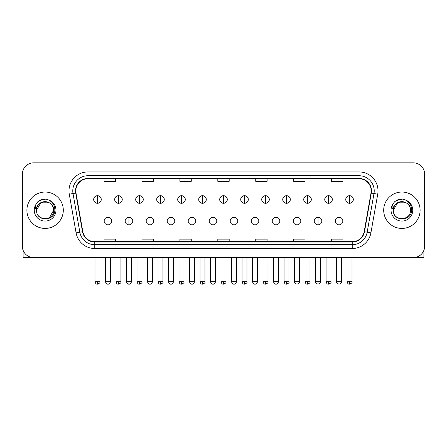 <?xml version="1.0" encoding="UTF-8"?>
<svg xmlns="http://www.w3.org/2000/svg" width="447" height="447" viewBox="0 0 447 447"><rect width="100%" height="100%" fill="white"/><g stroke="black" fill="none" stroke-linecap="round" stroke-linejoin="round"><path stroke-width="0.67" d="M26.898 210.23A18.198 18.198 0 0 0 45.102 228.428A18.198 18.198 0 0 0 63.301 210.23A18.198 18.198 0 0 0 45.102 192.031A18.198 18.198 0 0 0 26.898 210.23A18.198 18.198 0 0 0 45.102 228.428A18.198 18.198 0 0 0 63.301 210.23A18.198 18.198 0 0 0 45.102 192.031A18.198 18.198 0 0 0 26.898 210.23M383.699 210.23A18.198 18.198 0 0 0 401.898 228.428A18.198 18.198 0 0 0 420.102 210.23A18.198 18.198 0 0 0 401.898 192.031A18.198 18.198 0 0 0 383.699 210.23A18.198 18.198 0 0 0 401.898 228.428A18.198 18.198 0 0 0 420.102 210.23A18.198 18.198 0 0 0 401.898 192.031A18.198 18.198 0 0 0 383.699 210.23M75.811 190.891A12.136 12.136 0 0 1 87.947 178.755L359.053 178.755A12.136 12.136 0 0 1 371.004 192.998L364.182 231.675A12.136 12.136 0 0 1 352.236 241.698L94.764 241.698A12.136 12.136 0 0 1 82.818 231.675L75.996 192.998A12.136 12.136 0 0 1 75.811 190.891M75.509 190.891A12.438 12.438 0 0 0 75.699 193.054L82.516 231.725A12.438 12.438 0 0 0 94.764 242.006L352.236 242.006A12.438 12.438 0 0 0 364.484 231.725L371.301 193.054A12.438 12.438 0 0 0 359.053 178.454L87.947 178.454A12.438 12.438 0 0 0 75.509 190.891M69.274 194.182A18.958 18.958 0 0 1 87.947 171.933L359.053 171.933A18.958 18.958 0 0 1 377.726 194.182L370.904 232.859A18.958 18.958 0 0 1 352.236 248.526L94.764 248.526A18.958 18.958 0 0 1 76.096 232.859L69.274 194.182L73.012 193.523A15.164 15.164 0 0 1 87.947 175.727L359.053 175.727A15.164 15.164 0 0 1 373.988 193.523L367.171 232.2A15.164 15.164 0 0 1 352.236 244.732L94.764 244.732A15.164 15.164 0 0 1 79.829 232.2L73.012 193.523A15.164 15.164 0 0 1 72.777 190.891M424.65 174.207A11.376 11.376 0 0 0 413.274 162.831L33.726 162.831A11.376 11.376 0 0 0 22.35 174.207L22.35 246.252A11.376 11.376 0 0 0 33.726 257.623L413.274 257.623A11.376 11.376 0 0 0 424.65 246.252L424.65 174.207L424.65 246.252M364.484 231.725L367.171 232.2L373.988 193.523L377.726 194.182M217.812 178.755L217.812 181.326L229.188 181.326L229.188 178.755M179.895 178.755L179.895 181.326L191.271 181.326L191.271 178.755M141.978 178.755L141.978 181.326L153.355 181.326L153.355 178.755M104.062 178.755L104.062 181.326L115.438 181.326L115.438 178.755M255.729 178.755L255.729 181.326L267.105 181.326L267.105 178.755M293.645 178.755L293.645 181.326L305.022 181.326L305.022 178.755M331.562 178.755L331.562 181.326L342.938 181.326L342.938 178.755M229.188 241.698L229.188 239.134L217.812 239.134L217.812 241.698M191.271 241.698L191.271 239.134L179.895 239.134L179.895 241.698M153.355 241.698L153.355 239.134L141.978 239.134L141.978 241.698M115.438 241.698L115.438 239.134L104.062 239.134L104.062 241.698M267.105 241.698L267.105 239.134L255.729 239.134L255.729 241.698M305.022 241.698L305.022 239.134L293.645 239.134L293.645 241.698M342.938 241.698L342.938 239.134L331.562 239.134L331.562 241.698M22.35 174.207L22.35 246.252M413.274 162.831L33.726 162.831M33.726 257.623L413.274 257.623M97.463 195.708A3.794 3.794 0 0 0 93.674 199.496A3.794 3.794 0 0 0 97.463 203.29A3.794 3.794 0 0 0 101.257 199.496A3.794 3.794 0 0 0 97.463 195.708L97.463 203.29A3.794 3.794 0 0 0 101.257 199.496A3.794 3.794 0 0 0 97.463 195.708M107.967 217.242A3.794 3.794 0 0 0 104.173 221.036A3.794 3.794 0 0 0 107.967 224.83A3.794 3.794 0 0 0 111.761 221.036A3.794 3.794 0 0 0 107.967 217.242L107.967 224.83A3.794 3.794 0 0 0 111.761 221.036A3.794 3.794 0 0 0 107.967 217.242M118.472 195.708A3.794 3.794 0 0 0 114.678 199.496A3.794 3.794 0 0 0 118.472 203.29A3.794 3.794 0 0 0 122.26 199.496A3.794 3.794 0 0 0 118.472 195.708L118.472 203.29A3.794 3.794 0 0 0 122.26 199.496A3.794 3.794 0 0 0 118.472 195.708M139.475 195.708A3.794 3.794 0 0 0 135.687 199.496A3.794 3.794 0 0 0 139.475 203.29A3.794 3.794 0 0 0 143.269 199.496A3.794 3.794 0 0 0 139.475 195.708L139.475 203.29A3.794 3.794 0 0 0 143.269 199.496A3.794 3.794 0 0 0 139.475 195.708M160.484 195.708A3.794 3.794 0 0 0 156.69 199.496A3.794 3.794 0 0 0 160.484 203.29A3.794 3.794 0 0 0 164.272 199.496A3.794 3.794 0 0 0 160.484 195.708L160.484 203.29A3.794 3.794 0 0 0 164.272 199.496A3.794 3.794 0 0 0 160.484 195.708M181.488 195.708A3.794 3.794 0 0 0 177.694 199.496A3.794 3.794 0 0 0 181.488 203.29A3.794 3.794 0 0 0 185.281 199.496A3.794 3.794 0 0 0 181.488 195.708L181.488 203.29A3.794 3.794 0 0 0 185.281 199.496A3.794 3.794 0 0 0 181.488 195.708M128.971 217.242A3.794 3.794 0 0 0 125.182 221.036A3.794 3.794 0 0 0 128.971 224.83A3.794 3.794 0 0 0 132.765 221.036A3.794 3.794 0 0 0 128.971 217.242L128.971 224.83A3.794 3.794 0 0 0 132.765 221.036A3.794 3.794 0 0 0 128.971 217.242M149.98 217.242A3.794 3.794 0 0 0 146.186 221.036A3.794 3.794 0 0 0 149.98 224.83A3.794 3.794 0 0 0 153.768 221.036A3.794 3.794 0 0 0 149.98 217.242L149.98 224.83A3.794 3.794 0 0 0 153.768 221.036A3.794 3.794 0 0 0 149.98 217.242M170.983 217.242A3.794 3.794 0 0 0 167.195 221.036A3.794 3.794 0 0 0 170.983 224.83A3.794 3.794 0 0 0 174.777 221.036A3.794 3.794 0 0 0 170.983 217.242L170.983 224.83A3.794 3.794 0 0 0 174.777 221.036A3.794 3.794 0 0 0 170.983 217.242M36.928 207.654L36.52 210.23C36.051 221.874 54.88 221.662 54.819 210.23C54.852 205.503 52.74 202.066 48.488 199.926L45.924 199.083C42.834 198.898 40.107 199.809 37.749 201.804L36.207 204.022C35.263 205.614 35.056 207.157 35.587 208.648L38.347 204.558C40.917 201.983 43.979 201.133 47.527 202.01A8.571 8.571 0 0 0 36.928 207.654M47.527 202.01C51.355 203.374 53.405 206.112 53.674 210.23C54.199 221.287 36.006 221.287 36.531 210.23C36.006 199.172 54.199 199.172 53.674 210.23L49.388 217.65M36.531 210.23L40.817 202.804L49.388 202.804M38.068 201.541L41.023 199.82M41.755 199.563L44.935 199.055M45.857 199.077L39.509 200.547L37.777 201.787L39.509 200.547L45.186 199.049L39.509 200.547L37.777 201.787L39.509 200.547L45.186 199.049M393.723 207.654L393.315 210.23C392.846 221.874 411.681 221.662 411.614 210.23C411.653 205.503 409.541 202.066 405.284 199.926L402.725 199.083C399.635 198.898 396.908 199.809 394.55 201.804L393.002 204.022C392.064 205.614 391.857 207.157 392.382 208.648L395.148 204.558C397.718 201.983 400.78 201.133 404.328 202.01A8.571 8.571 0 0 0 393.723 207.654M410.469 210.23C410.994 221.287 392.801 221.287 393.326 210.23C392.801 199.172 410.994 199.172 410.469 210.23C410.206 206.112 408.156 203.374 404.328 202.01M393.326 210.23L397.612 202.804L406.183 202.804M394.869 201.541L397.819 199.82M398.556 199.563L401.736 199.055M402.658 199.077L396.31 200.547L394.572 201.787L396.31 200.547L401.987 199.049L396.31 200.547L394.572 201.787L396.31 200.547L401.987 199.049M23.11 250.337L23.11 257.623L67.095 257.623M423.89 250.337L423.89 257.623L379.905 257.623M202.497 195.708A3.794 3.794 0 0 0 198.703 199.496A3.794 3.794 0 0 0 202.497 203.29A3.794 3.794 0 0 0 206.285 199.496A3.794 3.794 0 0 0 202.497 195.708L202.497 203.29A3.794 3.794 0 0 0 206.285 199.496A3.794 3.794 0 0 0 202.497 195.708M223.5 195.708A3.794 3.794 0 0 0 219.706 199.496A3.794 3.794 0 0 0 223.5 203.29A3.794 3.794 0 0 0 227.294 199.496A3.794 3.794 0 0 0 223.5 195.708L223.5 203.29A3.794 3.794 0 0 0 227.294 199.496A3.794 3.794 0 0 0 223.5 195.708M244.503 195.708A3.794 3.794 0 0 0 240.715 199.496A3.794 3.794 0 0 0 244.503 203.29A3.794 3.794 0 0 0 248.297 199.496A3.794 3.794 0 0 0 244.503 195.708L244.503 203.29A3.794 3.794 0 0 0 248.297 199.496A3.794 3.794 0 0 0 244.503 195.708M191.992 217.242A3.794 3.794 0 0 0 188.198 221.036A3.794 3.794 0 0 0 191.992 224.83A3.794 3.794 0 0 0 195.78 221.036A3.794 3.794 0 0 0 191.992 217.242L191.992 224.83A3.794 3.794 0 0 0 195.78 221.036A3.794 3.794 0 0 0 191.992 217.242M212.995 217.242A3.794 3.794 0 0 0 209.207 221.036A3.794 3.794 0 0 0 212.995 224.83A3.794 3.794 0 0 0 216.789 221.036A3.794 3.794 0 0 0 212.995 217.242L212.995 224.83A3.794 3.794 0 0 0 216.789 221.036A3.794 3.794 0 0 0 212.995 217.242M234.005 217.242A3.794 3.794 0 0 0 230.211 221.036A3.794 3.794 0 0 0 234.005 224.83A3.794 3.794 0 0 0 237.793 221.036A3.794 3.794 0 0 0 234.005 217.242L234.005 224.83A3.794 3.794 0 0 0 237.793 221.036A3.794 3.794 0 0 0 234.005 217.242M265.512 195.708A3.794 3.794 0 0 0 261.718 199.496A3.794 3.794 0 0 0 265.512 203.29A3.794 3.794 0 0 0 269.306 199.496A3.794 3.794 0 0 0 265.512 195.708L265.512 203.29A3.794 3.794 0 0 0 269.306 199.496A3.794 3.794 0 0 0 265.512 195.708M286.516 195.708A3.794 3.794 0 0 0 282.727 199.496A3.794 3.794 0 0 0 286.516 203.29A3.794 3.794 0 0 0 290.31 199.496A3.794 3.794 0 0 0 286.516 195.708L286.516 203.29A3.794 3.794 0 0 0 290.31 199.496A3.794 3.794 0 0 0 286.516 195.708M307.525 195.708A3.794 3.794 0 0 0 303.731 199.496A3.794 3.794 0 0 0 307.525 203.29A3.794 3.794 0 0 0 311.313 199.496A3.794 3.794 0 0 0 307.525 195.708L307.525 203.29A3.794 3.794 0 0 0 311.313 199.496A3.794 3.794 0 0 0 307.525 195.708M328.528 195.708A3.794 3.794 0 0 0 324.74 199.496A3.794 3.794 0 0 0 328.528 203.29A3.794 3.794 0 0 0 332.322 199.496A3.794 3.794 0 0 0 328.528 195.708L328.528 203.29A3.794 3.794 0 0 0 332.322 199.496A3.794 3.794 0 0 0 328.528 195.708M349.537 195.708A3.794 3.794 0 0 0 345.743 199.496A3.794 3.794 0 0 0 349.537 203.29A3.794 3.794 0 0 0 353.326 199.496A3.794 3.794 0 0 0 349.537 195.708L349.537 203.29A3.794 3.794 0 0 0 353.326 199.496A3.794 3.794 0 0 0 349.537 195.708M255.008 217.242A3.794 3.794 0 0 0 251.22 221.036A3.794 3.794 0 0 0 255.008 224.83A3.794 3.794 0 0 0 258.802 221.036A3.794 3.794 0 0 0 255.008 217.242L255.008 224.83A3.794 3.794 0 0 0 258.802 221.036A3.794 3.794 0 0 0 255.008 217.242M276.017 217.242A3.794 3.794 0 0 0 272.223 221.036A3.794 3.794 0 0 0 276.017 224.83A3.794 3.794 0 0 0 279.805 221.036A3.794 3.794 0 0 0 276.017 217.242L276.017 224.83A3.794 3.794 0 0 0 279.805 221.036A3.794 3.794 0 0 0 276.017 217.242M297.02 217.242A3.794 3.794 0 0 0 293.232 221.036A3.794 3.794 0 0 0 297.02 224.83A3.794 3.794 0 0 0 300.814 221.036A3.794 3.794 0 0 0 297.02 217.242L297.02 224.83A3.794 3.794 0 0 0 300.814 221.036A3.794 3.794 0 0 0 297.02 217.242M318.029 217.242A3.794 3.794 0 0 0 314.235 221.036A3.794 3.794 0 0 0 318.029 224.83A3.794 3.794 0 0 0 321.818 221.036A3.794 3.794 0 0 0 318.029 217.242L318.029 224.83A3.794 3.794 0 0 0 321.818 221.036A3.794 3.794 0 0 0 318.029 217.242M339.033 217.242A3.794 3.794 0 0 0 335.239 221.036A3.794 3.794 0 0 0 339.033 224.83A3.794 3.794 0 0 0 342.827 221.036A3.794 3.794 0 0 0 339.033 217.242L339.033 224.83A3.794 3.794 0 0 0 342.827 221.036A3.794 3.794 0 0 0 339.033 217.242M359.053 171.933L359.053 178.454M73.012 193.523L75.699 193.054M94.764 248.526L94.764 242.006M352.236 242.006L352.236 248.526M76.096 232.859L82.516 231.725M371.301 193.054L373.988 193.523M87.947 171.933L87.947 178.454M367.171 232.2L370.904 232.859M97.463 281.705L94.999 281.705C95.429 283.459 96.25 284.281 97.463 284.169L97.463 281.705L99.927 281.705L99.927 257.623M107.967 281.705L105.503 281.705C105.933 283.459 106.755 284.281 107.967 284.169L107.967 281.705L110.431 281.705L110.431 257.623M118.472 281.705L116.008 281.705C116.438 283.459 117.259 284.281 118.472 284.169L118.472 281.705L120.936 281.705L120.936 257.623M139.475 281.705L137.011 281.705C137.441 283.459 138.263 284.281 139.475 284.169L139.475 281.705L141.939 281.705L141.939 257.623M160.484 281.705L158.014 281.705C158.445 283.459 159.272 284.281 160.484 284.169L160.484 281.705L162.948 281.705L162.948 257.623M181.488 281.705L179.023 281.705C179.454 283.459 180.275 284.281 181.488 284.169L181.488 281.705L183.952 281.705L183.952 257.623M128.971 281.705L126.507 281.705C126.937 283.459 127.758 284.281 128.971 284.169L128.971 281.705L131.435 281.705L131.435 257.623M149.98 281.705L147.516 281.705C147.946 283.459 148.767 284.281 149.98 284.169L149.98 281.705L152.444 281.705L152.444 257.623M170.983 281.705L168.519 281.705C168.949 283.459 169.771 284.281 170.983 284.169L170.983 281.705L173.447 281.705L173.447 257.623M36.207 204.022A10.845 10.845 0 0 0 45.102 221.075A10.845 10.845 0 0 0 48.488 199.926M393.002 204.022A10.845 10.845 0 0 0 401.898 221.075A10.845 10.845 0 0 0 405.284 199.926M202.497 281.705L200.027 281.705C200.457 283.459 201.279 284.281 202.497 284.169L202.497 281.705L204.961 281.705L204.961 257.623M223.5 281.705L221.036 281.705C221.466 283.459 222.288 284.281 223.5 284.169L223.5 281.705L225.964 281.705L225.964 257.623M244.503 281.705L242.039 281.705C242.47 283.459 243.291 284.281 244.503 284.169L244.503 281.705L246.973 281.705L246.973 257.623M191.992 281.705L189.528 281.705C189.958 283.459 190.78 284.281 191.992 284.169L191.992 281.705L194.456 281.705L194.456 257.623M212.995 281.705L210.531 281.705C210.962 283.459 211.783 284.281 212.995 284.169L212.995 281.705L215.46 281.705L215.46 257.623M234.005 281.705L231.54 281.705C231.971 283.459 232.792 284.281 234.005 284.169L234.005 281.705L236.469 281.705L236.469 257.623M265.512 281.705L263.048 281.705C263.479 283.459 264.3 284.281 265.512 284.169L265.512 281.705L267.976 281.705L267.976 257.623M286.516 281.705L284.052 281.705C284.482 283.459 285.303 284.281 286.516 284.169L286.516 281.705L288.986 281.705L288.986 257.623M307.525 281.705L305.061 281.705C305.491 283.459 306.312 284.281 307.525 284.169L307.525 281.705L309.989 281.705L309.989 257.623M328.528 281.705L326.064 281.705C326.494 283.459 327.316 284.281 328.528 284.169L328.528 281.705L330.992 281.705L330.992 257.623M349.537 281.705L347.073 281.705C347.503 283.459 348.325 284.281 349.537 284.169L349.537 281.705L352.001 281.705L352.001 257.623M255.008 281.705L252.544 281.705C252.974 283.459 253.795 284.281 255.008 284.169L255.008 281.705L257.472 281.705L257.472 257.623M276.017 281.705L273.553 281.705C273.983 283.459 274.804 284.281 276.017 284.169L276.017 281.705L278.481 281.705L278.481 257.623M297.02 281.705L294.556 281.705C294.059 282.493 294.88 283.314 297.02 284.169L297.02 281.705L299.484 281.705L299.484 257.623M318.029 281.705L315.565 281.705C315.062 282.493 315.884 283.314 318.029 284.169L318.029 281.705L320.493 281.705L320.493 257.623M339.033 281.705L336.569 281.705C336.071 282.493 336.893 283.314 339.033 284.169L339.033 281.705L341.497 281.705L341.497 257.623M94.999 281.705L94.999 257.623M99.927 281.705C100.43 282.493 99.608 283.314 97.463 284.169M105.503 281.705L105.503 257.623M110.431 281.705C110.001 283.459 109.18 284.281 107.967 284.169M116.008 281.705L116.008 257.623M120.936 281.705C121.433 282.493 120.612 283.314 118.472 284.169M137.011 281.705L137.011 257.623M141.939 281.705C142.442 282.493 141.621 283.314 139.475 284.169M158.014 281.705L158.014 257.623M162.948 281.705C163.446 282.493 162.624 283.314 160.484 284.169M179.023 281.705L179.023 257.623M183.952 281.705C184.455 282.493 183.633 283.314 181.488 284.169M126.507 281.705L126.507 257.623M131.435 281.705C131.005 283.459 130.183 284.281 128.971 284.169M147.516 281.705L147.516 257.623M152.444 281.705C152.014 283.459 151.192 284.281 149.98 284.169M168.519 281.705L168.519 257.623M173.447 281.705C173.017 283.459 172.196 284.281 170.983 284.169M200.027 281.705L200.027 257.623M204.961 281.705C205.458 282.493 204.637 283.314 202.497 284.169M221.036 281.705L221.036 257.623M225.964 281.705C226.467 282.493 225.646 283.314 223.5 284.169M242.039 281.705L242.039 257.623M246.973 281.705C247.47 282.493 246.649 283.314 244.503 284.169M189.528 281.705L189.528 257.623M194.456 281.705C194.026 283.459 193.205 284.281 191.992 284.169M210.531 281.705L210.531 257.623M215.46 281.705C215.029 283.459 214.208 284.281 212.995 284.169M231.54 281.705L231.54 257.623M236.469 281.705C236.038 283.459 235.217 284.281 234.005 284.169M263.048 281.705L263.048 257.623M267.976 281.705C268.479 282.493 267.658 283.314 265.512 284.169M284.052 281.705L284.052 257.623M288.986 281.705C289.483 282.493 288.661 283.314 286.516 284.169M305.061 281.705L305.061 257.623M309.989 281.705C310.486 282.493 309.665 283.314 307.525 284.169M326.064 281.705L326.064 257.623M330.992 281.705C331.495 282.493 330.674 283.314 328.528 284.169M347.073 281.705L347.073 257.623M352.001 281.705C352.499 282.493 351.677 283.314 349.537 284.169M252.544 281.705L252.544 257.623M257.472 281.705C257.042 283.459 256.22 284.281 255.008 284.169M273.553 281.705L273.553 257.623M278.481 281.705C278.051 283.459 277.229 284.281 276.017 284.169M294.556 281.705L294.556 257.623M299.484 281.705C299.987 282.493 299.166 283.314 297.02 284.169M315.565 281.705L315.565 257.623M320.493 281.705C320.991 282.493 320.169 283.314 318.029 284.169M336.569 281.705L336.569 257.623M341.497 281.705C342 282.493 341.178 283.314 339.033 284.169"/></g></svg>
